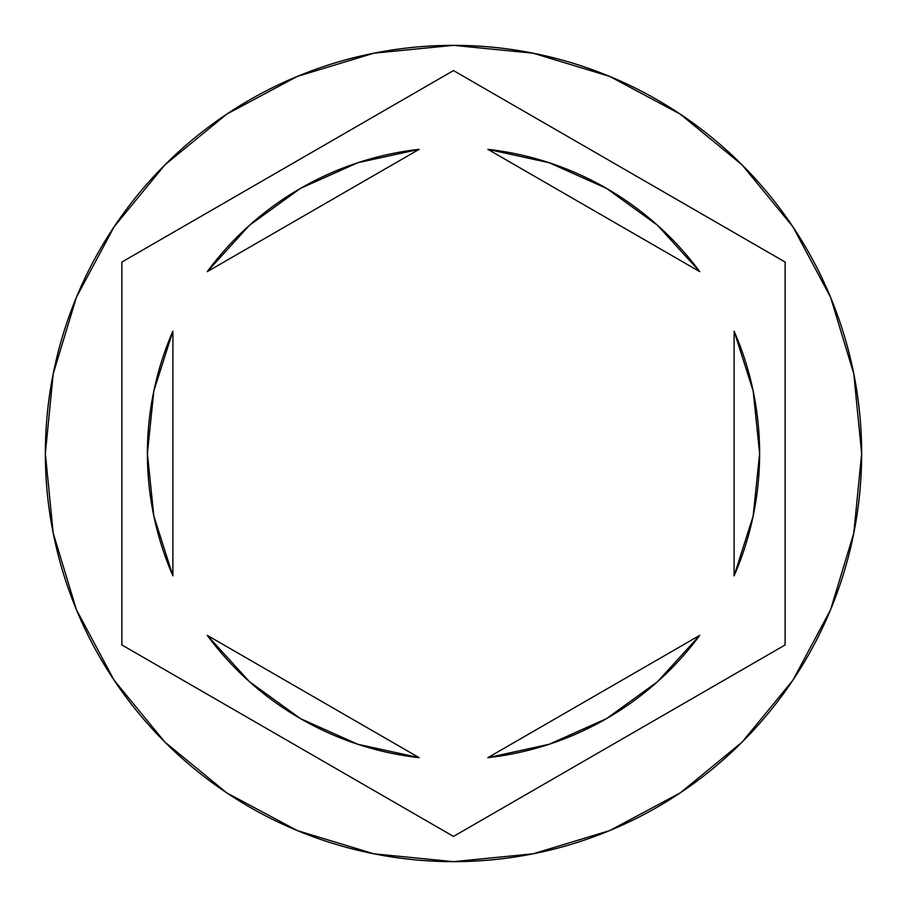 <?xml version="1.0" encoding="UTF-8"?>
<svg xmlns="http://www.w3.org/2000/svg" width="907" height="907" viewBox="0 0 907 907"><rect width="100%" height="100%" fill="white"/><g stroke="black" fill="none" stroke-linecap="round" stroke-linejoin="round"><path stroke-width="1.36" d="M45.35 453.5A408.15 408.15 0 0 1 453.5 45.35A408.15 408.15 0 0 1 861.65 453.5A408.15 408.15 0 0 0 453.5 45.35A408.15 408.15 0 0 0 45.35 453.5L53.196 533.123L76.415 609.697L114.135 680.261L164.893 742.107L226.739 792.865L297.303 830.585L373.877 853.804L453.5 861.65L533.123 853.804L609.697 830.585L680.261 792.865L742.107 742.107L792.865 680.261L830.585 609.697L853.804 533.123L861.65 453.5L853.804 373.877L830.585 297.303L792.865 226.739L742.107 164.893L680.261 114.135L609.697 76.415L533.123 53.196L453.5 45.35L373.877 53.196L297.303 76.415L226.739 114.135L164.893 164.893L114.135 226.739L76.415 297.303L53.196 373.877L45.35 453.5A408.15 408.15 0 0 0 453.5 861.65A408.15 408.15 0 0 0 861.65 453.5A408.15 408.15 0 0 1 453.5 861.65A408.15 408.15 0 0 1 45.35 453.5M153.827 515.981L147.388 453.5A306.113 306.113 0 0 0 147.388 453.523A306.113 306.113 0 0 1 172.897 331.157L153.827 391.019L147.388 453.5L153.827 515.981L172.897 575.843A306.113 306.113 0 0 1 147.388 453.5L153.827 391.019M487.853 149.326A306.113 306.113 0 0 1 699.751 271.658L657.45 225.219L606.556 188.395L549.223 162.738L487.853 149.326L699.751 271.658L487.853 149.326M734.103 331.157A306.113 306.113 0 0 1 734.103 575.843L753.173 515.981L759.613 453.5L753.173 391.019L734.103 331.157L734.103 575.843L734.103 331.157M699.751 635.342A306.113 306.113 0 0 1 487.853 757.674L549.223 744.262L606.556 718.605L657.45 681.781L699.751 635.342L487.853 757.674L699.751 635.342M419.147 757.674A306.113 306.113 0 0 1 207.25 635.342L249.55 681.781L300.444 718.605L357.777 744.262L419.147 757.674L207.25 635.342L419.147 757.674M172.897 575.843L172.897 331.157L172.897 575.843M453.5 70.576L785.122 262.044L785.122 644.956L453.5 836.424L121.878 644.956L121.878 262.044L453.5 70.576L785.122 262.044L453.5 70.576L121.878 262.044L121.878 644.956L453.5 836.424L785.122 644.956L785.122 262.044L785.122 644.956L453.5 836.424L121.878 644.956L121.878 262.044L453.5 70.576M753.173 391.019L759.613 453.5L753.173 515.981M207.25 271.658A306.113 306.113 0 0 1 419.147 149.326L357.777 162.738L300.444 188.395L249.55 225.219L207.25 271.658L419.147 149.326L207.25 271.658"/></g></svg>
